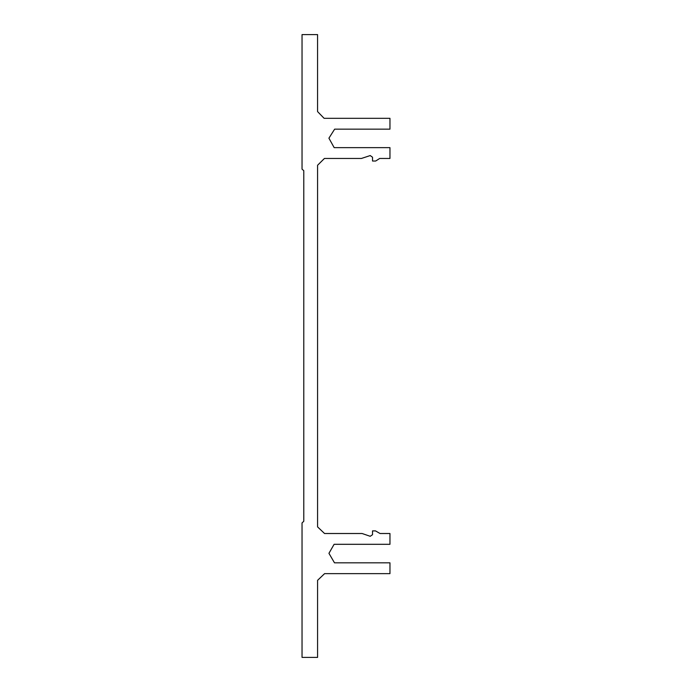 <?xml version="1.0" encoding="UTF-8"?>
<svg xmlns="http://www.w3.org/2000/svg" width="692" height="692" viewBox="0 0 692 692"><rect width="100%" height="100%" fill="white"/><g stroke="black" fill="none" stroke-linecap="round" stroke-linejoin="round"><path stroke-width="1.04" d="M317.576 580.337L317.576 657.4L302.041 657.4L302.041 522.936L303.779 521.284L303.779 170.665L302.041 169.168L302.041 34.6L317.567 34.6L317.567 111.585L324.107 118.323L389.959 118.323L389.959 129.153L334.643 129.153L328.916 138.184L334.167 147.638L389.959 147.638L389.959 158.459L379.692 158.459L375.678 161.028L372.521 161.028L372.521 157.222L370.229 155.562L361.423 158.459L324.427 158.459L317.576 165.258L317.576 526.889L324.548 533.515L362.124 533.515L370.203 536.291L372.521 534.717L372.521 530.894L375.479 530.894L380.046 533.515L389.959 533.515L389.959 544.31L334.106 544.31L328.942 553.323L334.487 562.821L389.959 562.821L389.959 573.642L324.591 573.642L317.576 580.337"/></g></svg>
